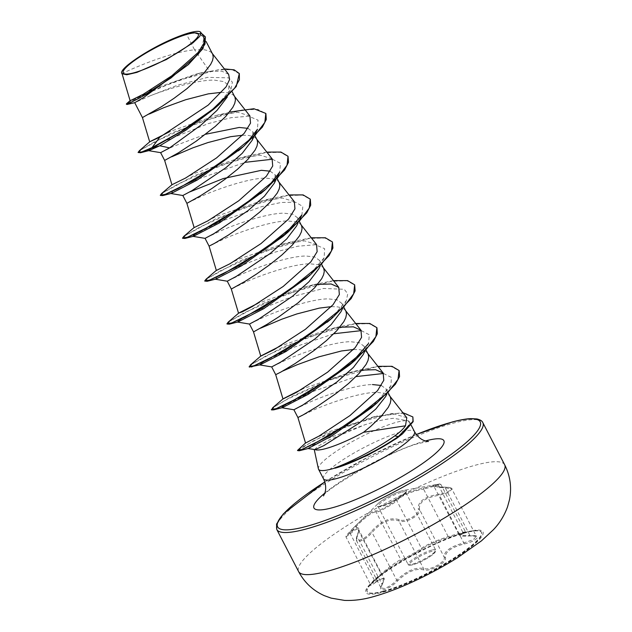 <?xml version="1.0" encoding="UTF-8"?>
<svg xmlns="http://www.w3.org/2000/svg" width="632" height="632" viewBox="0 0 632 632"><rect width="100%" height="100%" fill="white"/><g stroke="black" fill="none" stroke-linecap="round" stroke-linejoin="round"><path stroke-width="0.47" stroke-dasharray="3.16 2.37" d="M383.103 591.244A64.377 11.463 -27.4 0 0 448.27 561.524A64.377 11.463 -27.4 0 0 481.402 532.176A64.377 11.463 -27.4 0 0 465.389 532.357A64.377 11.463 -27.4 0 0 462.822 533.076A64.377 11.463 -27.4 0 0 378.536 576.763A64.377 11.463 -27.4 0 0 367.089 591.426A64.377 11.463 -27.4 0 0 383.103 591.244M383.3 591.623A64.377 11.463 -27.4 0 0 448.467 561.903A64.377 11.463 -27.4 0 0 481.592 532.555A64.377 11.463 -27.4 0 0 465.579 532.737A64.377 11.463 -27.4 0 0 400.419 562.456A64.377 11.463 -27.4 0 0 367.287 591.805A64.377 11.463 -27.4 0 0 383.3 591.623M375.305 582.586C383.442 576.771 385.607 577.609 381.791 585.09C379.587 588.953 380.432 590.462 384.311 589.624C388.759 588.234 393.238 585.295 397.749 580.816C406.945 571.873 415.422 568.192 423.187 569.772C429.302 572.521 447.788 562.267 445.37 557.479C445.086 551.768 451.398 547.249 464.299 543.931C477.547 540.976 482.706 534.293 470.508 535.904C459.662 536.529 457.497 535.691 464.022 533.392C467.562 532.105 467.419 531.939 463.612 532.879L448.08 537.65C436.191 541.395 427.714 545.076 422.666 548.687C419.285 551.246 400.799 561.493 400.49 560.979L388.988 568.484L381.538 574.543C371.047 582.791 365.857 589.482 375.305 582.586A0.988 0.577 53.4 0 0 375.076 581.48L370.478 584.181L373.433 580.618L380.875 573.998C391.698 565.166 398.35 560.402 400.83 559.715C401.233 560.387 418.408 550.859 421.449 548.284L424.127 546.577C430.574 543.022 438.6 539.712 448.214 536.663C458.642 533.384 471.014 530.074 463.043 532.697L459.14 534.925L433.939 486.316L440.938 484.468L465.468 531.796L463.043 532.697A0.988 0.79 -108.7 0 0 464.022 533.392M445.37 557.479A0.988 0.901 -16.8 0 1 444.162 557.076L419.498 509.487C418.582 502.25 425.225 497.495 439.43 495.219L448.791 492.383L451.912 489.089L445.212 487.746L439.927 487.509L433.757 486.087C434.231 485.969 433.181 486.924 444.778 487.146A0.988 0.466 -90.2 0 1 445.212 487.746L469.876 535.344L476.409 536.347L473.329 539.641L464.101 542.809C450.616 546.435 443.972 551.191 444.162 557.076C446.137 561.074 433.015 569.408 425.778 568.903L423.535 568.508C415.422 566.999 406.487 570.878 396.746 580.144C392.606 584.387 388.475 587.168 384.343 588.463L381.001 587.95L383.814 578.075L358.62 529.466L356.472 540.621L359.869 541.245C364.016 539.91 368.085 537.01 372.074 532.547C381.08 521.937 390.007 518.058 398.863 520.918L401.178 521.439C408.572 522.348 421.726 513.848 419.498 509.487A0.988 0.861 161.4 0 0 418.329 509.116C420.873 514.053 404.836 522.925 399.234 519.686C390.007 516.913 380.606 520.989 371.039 531.939C367.429 536.157 363.708 538.891 359.869 540.139C356.511 540.818 355.658 539.317 357.301 535.62C360.833 526.298 358.439 525.374 350.112 532.831L351.487 529.813L355.476 525.911C366.197 515.38 373.196 510.372 376.482 510.877C377.178 512.212 393.207 503.325 395.569 500.299C400.688 495.14 410.081 491.064 423.748 488.07L437.399 484.649C440.662 483.812 440.686 483.733 437.47 484.396C429.807 485.795 432.209 486.719 444.659 487.177C455.514 486.679 451.011 492.478 439.319 494.09C424.507 496.681 417.515 501.69 418.329 509.116M444.659 487.177A0.988 0.466 -90.2 0 1 444.778 487.146C450.158 487.469 452.536 488.117 451.912 489.089L476.409 536.339L470.398 535.936C455.988 536.639 461.044 535.28 459.164 534.941L464.899 535.675L469.876 535.344A0.988 0.49 84.7 0 0 470.398 535.936A0.988 0.49 84.7 0 0 470.508 535.904M423.748 488.07A0.988 0.45 -102.1 0 0 423.551 489.073C413.454 490.93 405.325 494.042 399.155 498.411L396.785 500.694C394.076 503.704 376.767 513.303 376.159 512.125C372.975 511.438 366.323 516.194 356.203 526.409L345.981 536.931L355.761 529.505L358.613 529.458C358.265 530.501 360.082 528.186 357.088 535.841A0.988 0.671 25.4 0 1 357.301 535.62M351.645 529.663L377.738 503.878C381.373 499.975 395.411 492.399 402.15 490.764L403.722 490.408A16.867 3.002 -27.4 0 0 402.197 490.756A16.867 3.002 -27.4 0 0 377.738 503.878A16.867 3.002 -27.4 0 0 380.638 506.185A16.867 3.002 -27.4 0 0 401.012 496.286A16.867 3.002 -27.4 0 0 403.722 490.408L439.54 484.001L440.938 484.468M437.399 484.649C440.662 483.812 440.686 483.733 437.47 484.396A0.988 0.782 79.2 0 1 438.371 485.107L423.551 489.073L448.214 536.663A0.988 0.45 72.5 0 1 448.08 537.65M314.475 449.676L317.951 446.295L329.067 440.014L364.664 424.83C375.685 421.299 385.315 419.127 393.554 418.313L408.533 420.88L409.52 424.017A51.255 9.132 -27.4 0 0 409.544 422.058A51.255 9.132 -27.4 0 0 409.283 421.694A51.255 9.132 -27.4 0 0 396.793 422.208A51.255 9.132 -27.4 0 0 345.925 445.26A51.255 9.132 -27.4 0 0 318.386 468.818M122.11 73.754C118.326 75.042 164.96 52.685 194.561 49.794L186.329 33.915A45.765 8.153 152.6 0 1 190.129 32.793A45.765 8.153 152.6 0 1 190.303 32.746L199.27 33.915L204.065 37.588L201.434 49.62L186.503 66.273M228.634 74.315L221.879 71.203L209.761 71.44L194.561 49.794L203.915 49.715L208.007 50.576L210.962 52.101L212.589 54.036M150.274 95.756C167.859 88.946 197.619 79.632 214.683 80.153L223.941 81.615L228.966 85.62L228.018 95.59L231.083 89.144L232.386 82.176L228.5 77.839L207.517 77.373L177.237 85.328L150.274 95.756L134.719 102.684M142.437 117.584L149.381 113.981M160.631 152.66L173.516 146.34L205.637 134.253M164.652 160.433L171.596 156.831M242.546 135.248L248.344 135.414L252.429 136.267L255.383 137.8L257.011 139.735M195.841 198.511C182.142 205.463 184.26 204.594 202.185 195.904C219.272 188.391 248.787 178.287 265.44 178.082L274.644 179.117L277.598 180.649L279.226 182.585M214.027 233.587C200.344 240.531 202.461 239.662 220.37 230.98C237.442 223.483 266.933 213.363 283.618 213.158L292.632 214.137L297.403 217.661L296.574 225.995M218.048 241.361C204.357 248.313 206.467 247.444 224.4 238.754C241.487 231.241 271.002 221.137 287.647 220.931L296.85 221.966L299.805 223.499L301.432 225.434M236.234 276.437C222.543 283.389 224.652 282.52 242.562 273.838C259.657 266.333 289.203 256.205 305.833 256.007L314.847 256.987L319.61 260.51L318.781 268.837M240.263 284.21C226.564 291.162 228.681 290.293 246.606 281.603C263.694 274.091 293.209 263.986 309.862 263.781L319.065 264.816L322.02 266.349L323.647 268.284M258.448 319.286C244.766 326.238 246.883 325.362 264.808 316.672C281.927 309.159 311.378 299.07 328.04 298.857L337.053 299.829L341.825 303.36L340.996 311.687M253.495 331.824L260.439 328.229M331.389 306.646L337.188 306.812L341.272 307.666L344.227 309.198L345.854 311.134M280.655 362.136C266.965 369.088 269.074 368.219 286.999 359.529C304.079 352.016 333.546 341.944 350.254 341.707L359.268 342.686L364.04 346.21L363.21 354.536M275.702 374.673L282.646 371.079M353.596 349.496L359.395 349.662L363.487 350.515L366.442 352.048L368.069 353.983M302.87 404.986C289.172 411.938 291.281 411.069 309.198 402.387C326.349 394.858 355.808 384.762 372.461 384.556M306.899 412.759C293.201 419.711 295.318 418.842 313.243 410.152C330.331 402.639 359.845 392.527 376.49 392.322L385.694 393.365L388.648 394.897L390.276 396.833M221.018 92.383L226.13 92.564L230.214 93.425L233.176 94.95L234.804 96.886M247.894 128.343L252.982 131.962L252.152 140.296M270.109 171.193L275.197 174.811L274.359 183.146M381.278 385.473L386.247 389.059L385.654 396.556M209.761 71.44L195.849 74.157L152.707 89.159L130.137 100.717M203.686 35.842L192.089 32.343C195.936 31.379 198.582 31.158 200.028 31.663M176.146 37.43L186.329 33.915M213.766 109.154L231.083 89.144M239.504 73.889L232.181 69.67L217.819 69.86L177.244 80.683L140.399 96.293L129.852 101.95L126.495 104.47M205.447 37.027L200.154 33.496L190.303 32.746M224.392 68.912L200.873 72.885L152.13 90.344L126.708 103.585M202.24 33.994L192.523 32.319L190.406 32.73M192.089 32.343L192.523 32.319M406.795 417.72L394.676 414.094L372.24 417.223L327.566 432.296L305.556 443.04M362.018 370.115L349.472 372.548L302.009 389.146M339.811 327.265L327.257 329.707L279.794 346.297M317.596 284.424L305.043 286.857L257.587 303.447M316.553 244.529L304.656 240.863L282.828 244.007L238.88 259.073L216.349 270.449M294.338 201.679L282.449 198.014L260.613 201.158L216.697 216.207L194.143 227.607M272.108 158.837L260.218 155.164L238.406 158.308L194.466 173.365L171.912 184.694M249.917 115.98L238.027 112.314L216.191 115.459L170.111 131.448M399.748 436.048L409.52 424.017M335.118 468.178L336.998 467.641M149.113 150.55L148.441 150.629L151.814 147.856L164.675 141.039L208.378 123.588L231.107 117.686L248.732 116.233L258.038 120.143L257.477 129.252M246.148 143.693L240.824 148.71M171.327 193.4L170.648 193.479L174.416 190.477L188.47 183.122M193.297 180.87L245.003 162.345M272.392 159.24L280.474 163.356L279.692 172.094M268.363 186.551L263.038 191.559M194.411 234.725L219.588 221.895L261.561 206.672L281.106 202.477L295.579 202.24L302.831 206.474L301.906 214.943M215.749 279.099L215.078 279.178L218.443 276.413L231.296 269.588L274.999 252.136L297.735 246.235L315.36 244.782L324.666 248.692L324.113 257.793L307.452 277.258M237.956 321.949L237.284 322.028L238.833 320.424M241.756 318.607L255.107 311.671M259.934 309.419L291.557 296.85L323.529 288.461L344.195 289.266L347.758 293.714L346.328 300.642L329.667 320.116M260.171 364.798L259.499 364.877L261.04 363.274M263.963 361.457L292.916 347.584L333.846 333.743M361.275 330.639L369.325 334.762L368.535 343.492L365.162 350.483M282.378 407.648L281.904 407.759M283.255 406.123L311.007 392.18L356.061 376.593M383.482 373.488L391.421 377.423L390.892 385.781L371.347 407.774M307.847 448.586L311.465 446.034L324.09 439.817L364.664 424.83M138.258 152.818L142.002 149.231L154.208 142.026L196.426 123.035L241.953 109.992L257.824 109.383L265.906 113.602M160.449 195.446L165.213 191.409L178.098 183.983L220.505 165.181L265.148 152.699L280.505 152.312L288.208 156.625M182.664 238.296L187.396 234.282L200.202 226.896L242.396 208.149L286.983 195.604L302.444 195.114L310.328 199.293M204.894 281.366L208.663 277.764L220.947 270.52L263.378 251.457L308.961 238.485L324.737 237.972L332.63 242.325M227.085 323.995L231.841 319.958L244.726 312.532L287.141 293.73L331.776 281.248L347.142 280.853L354.844 285.174M249.292 366.844L254.025 362.831L266.83 355.445L309.032 336.698L353.62 324.145L369.08 323.663L376.964 327.85M271.531 409.907L275.268 406.329L287.473 399.124L329.691 380.124L375.226 367.089L391.097 366.481L399.171 370.7M297.672 450.592L314.072 440.496L352 424.214L391.563 413.589L405.381 413.288L413.067 417.294M139.419 150.677L171.904 132.854L229.487 112.109M161.626 193.526L194.111 175.704L248.447 155.78L266.838 152.091M183.833 236.376L216.318 218.561L270.654 198.63L289.053 194.94M206.048 279.226L238.525 261.411L292.869 241.479L311.26 237.79M228.255 322.075L260.732 304.261L315.076 284.329L333.475 280.64M250.462 364.925L282.946 347.11L337.291 327.171L355.682 323.489M272.676 407.774L291.66 396.477L326.776 380.82M328.482 380.164L359.505 370.02L377.897 366.339M298.336 449.281L327.368 433.734L376.956 416.077L402.837 412.672M423.187 569.772A0.988 0.83 109.1 0 0 423.535 568.508L398.863 520.918A0.988 0.798 -65.2 0 1 399.234 519.686M397.749 580.816L396.746 580.144L372.074 532.547L371.039 531.939M357.23 536.529A0.988 0.671 25.4 0 1 357.088 535.841C356.085 538.132 355.879 539.72 356.472 540.621L381.001 587.95L382.005 584.892A0.988 0.703 -148.9 0 0 381.902 584.118L357.23 536.529M383.806 578.059L375.076 581.48L350.405 533.882A0.988 0.577 -132.5 0 1 350.112 532.831M355.476 525.911L356.203 526.409L381.538 574.543L370.55 584.711L345.981 536.931L346.028 535.825L351.487 529.813M376.482 510.877A0.988 0.972 -55 0 0 376.159 512.125L400.83 559.715A0.988 0.98 99.3 0 1 400.49 560.979M395.569 500.299A0.988 0.908 -140.1 0 1 396.785 500.694L421.449 548.284A0.988 0.916 52.2 0 0 422.666 548.687M464.299 543.931L439.43 495.219L439.319 494.09M381.791 585.09A0.988 0.703 -148.9 0 0 382.005 584.892C384.169 580.381 384.762 578.106 383.798 578.067M401.77 492.17A15.547 2.773 152.6 0 1 405.641 492.123A15.547 2.773 152.6 0 1 397.639 499.209A15.547 2.773 152.6 0 1 381.902 506.39A15.547 2.773 152.6 0 1 378.031 506.429A15.547 2.773 152.6 0 1 386.034 499.343A15.547 2.773 152.6 0 1 401.77 492.17M431.79 550.077A15.547 2.773 -27.4 0 0 416.053 557.258A15.547 2.773 -27.4 0 0 408.051 564.344A15.547 2.773 -27.4 0 0 411.922 564.297A15.547 2.773 -27.4 0 0 427.659 557.124A15.547 2.773 -27.4 0 0 435.661 550.038A15.547 2.773 -27.4 0 0 431.79 550.077M412.996 564.708A14.56 2.591 152.6 0 1 413.249 560.473A14.56 2.591 152.6 0 1 431.609 551.388A14.56 2.591 152.6 0 1 431.356 555.631A14.56 2.591 152.6 0 1 412.996 564.708M466.598 532.002A65.973 11.755 -27.4 0 0 383.419 573.137A65.973 11.755 -27.4 0 0 382.273 592.342A65.973 11.755 -27.4 0 0 465.452 551.207A65.973 11.755 -27.4 0 0 466.598 532.002M504.668 464.765A116.051 20.674 -27.4 0 0 475.793 465.097A116.051 20.674 -27.4 0 0 358.328 518.674A116.051 20.674 -27.4 0 0 298.604 571.581M276.769 529.466A116.051 20.674 152.6 0 1 336.493 476.56A116.051 20.674 152.6 0 1 453.966 422.99A116.051 20.674 152.6 0 1 482.832 422.658M324.793 481.979A114.084 20.319 152.6 0 1 416.346 434.524M323.489 478.803A51.255 9.132 152.6 0 1 349.867 455.435A51.255 9.132 152.6 0 1 401.755 431.774A51.255 9.132 152.6 0 1 414.497 431.624M324.832 493.086A73.154 13.027 152.6 0 1 425.399 440.954M438.371 485.107L463.043 532.697M405.641 492.123L405.594 491.917C409.489 490.4 390.876 503.917 381.017 505.884L377.897 506.279L408.051 564.344C407.474 565.206 409.054 565.356 412.807 564.803C419.545 562.685 426.087 559.375 432.43 554.872L435.614 551.602L435.661 550.038L405.641 492.123M416.314 434.492L369.546 456.272L324.785 481.94M428.48 441.515L421.402 442.913C394.787 447.78 323.521 490.234 323.513 495.923M204.065 37.588L206.072 41.459M228.966 85.62L232.157 91.782M252.982 131.962L254.822 135.501M275.197 174.811L277.219 178.706M297.403 217.661L299.244 221.2M319.618 260.51L321.641 264.405M341.825 303.36L343.848 307.255M364.04 346.21L365.873 349.749M386.247 389.059L388.135 392.701M200.873 72.885L195.849 74.157M390.039 396.367L389.715 395.956M367.832 353.517L367.5 353.106M345.617 310.668L345.293 310.257M323.41 267.818L323.078 267.407M301.195 224.968L300.872 224.558M278.988 182.119L278.657 181.708M256.774 139.269L256.45 138.858M234.567 96.419L234.235 96.009M212.352 53.57L212.028 53.159M409.544 422.058L411.203 425.265M408.533 420.88L409.283 421.694M254.103 136.236L253.598 137.294M276.318 179.085L275.805 180.136M298.525 221.935L298.02 222.985M324.113 257.793L320.227 265.835M346.328 300.642L342.441 308.685M390.892 385.781L386.934 393.918M372.24 417.223L376.956 416.077M349.472 372.548L359.505 370.02M327.257 329.699L337.291 327.171M305.043 286.857L315.076 284.329M282.828 244.007L292.869 241.479M260.613 201.158L270.654 198.63M238.406 158.308L248.447 155.78M216.191 115.459L226.24 112.93M381.538 574.543L384.588 572.047M460.831 533.669L466.211 532.294L465.468 531.796M388.988 568.484L378.536 576.763M460.815 533.669L462.822 533.076"/><path stroke-width="0.95" d="M133.715 72.862A42.328 7.537 152.6 0 1 134.45 60.538A42.328 7.537 152.6 0 1 187.823 34.136A42.328 7.537 152.6 0 1 187.088 46.46A42.328 7.537 152.6 0 1 133.715 72.862M314.254 449.636L318.386 468.818A51.255 9.132 -27.4 0 0 318.536 469.236A51.255 9.132 -27.4 0 0 331.279 469.086A51.255 9.132 -27.4 0 0 335.023 467.996L334.597 467.909C351.368 462.055 378.758 447.432 394.747 435.906C399.851 432.256 403.429 428.883 405.483 425.786L363.582 432.272A45.765 8.153 -27.4 0 1 325.512 448.673A45.765 8.153 -27.4 0 1 315.123 449.636L308.076 448.53L299.276 450.766L297.672 450.592M206.072 41.459L212.723 54.297L213.237 57.133L212.526 60.554L210.614 64.488L203.567 73.565L186.977 88.622L174.084 98.268L161.681 106.571L142.437 117.584L134.719 102.692L127.048 104.47L150.882 91.869L188.352 64.606L203.022 48.506L205.447 37.027M149.381 113.981L163.893 107.645L185.69 99.73L208.291 93.86L221.018 92.383M188.352 64.606L143.527 97.589L134.719 102.684M227.338 96.933L217.021 110.363L201.237 124.867L169.597 147.896L160.631 152.66L148.441 150.629M205.637 134.253L239.196 127.459L247.894 128.343M232.157 91.782L234.93 97.146L235.452 99.982L234.733 103.403L232.829 107.337L225.774 116.414L215.291 126.416L196.291 141.118L178.398 152.833L164.652 160.425L171.928 184.757L185.611 178.019L216.563 157.905L244.181 133.352L250.517 123.137L249.917 115.98L234.235 96.009M171.596 156.831L192.926 147.817L207.896 142.579L230.498 136.71L242.546 135.248M253.598 137.294L252.152 140.296L242.285 153.252L225.837 167.764L191.812 190.745L182.838 195.509L186.859 203.283L187.38 203.085L200.605 195.683L212.131 188.336L225 179.259L237.498 169.265L247.989 159.264L255.036 150.187L256.947 146.245L257.659 142.832L257.145 139.996L254.822 135.501M189.75 191.923L223.341 178.548L261.411 170.308L270.109 171.193M275.805 180.136L274.359 183.146L264.5 196.094L248.076 210.59L214.027 233.587L205.06 238.359L209.073 246.132L214.169 243.557L228.31 235.12L247.207 222.108L259.713 212.115L270.196 202.114L277.25 193.037L279.154 189.094L279.873 185.682L279.352 182.845L277.219 178.706M298.02 222.985L296.574 225.995L286.731 238.92L270.314 253.416L236.234 276.437L227.259 281.208L231.28 288.974L231.81 288.785L245.034 281.382L256.553 274.035L269.422 264.958L281.919 254.965L292.411 244.963L299.457 235.886L301.369 231.944L302.08 228.531L301.567 225.695L299.244 221.2M318.781 268.837L308.914 281.809L292.474 296.305L258.448 319.286L249.474 324.058L253.495 331.824L254.017 331.634L267.241 324.232L278.767 316.885L298.035 302.87L314.618 287.813L321.672 278.736L323.576 274.794L324.295 271.381L323.774 268.545L321.641 264.405M260.439 328.229L281.769 319.215L296.748 313.978L319.342 308.108L331.389 306.646M342.441 308.685L340.996 311.687L331.144 324.627L314.72 339.123L280.655 362.136L271.681 366.908L275.702 374.673L280.805 372.106L294.947 363.669L313.843 350.657L326.349 340.664L336.832 330.662L343.879 321.585L345.791 317.643L346.502 314.23L345.988 311.394L343.848 307.255M282.646 371.079L297.159 364.743L318.955 356.827L341.557 350.958L353.596 349.496M365.162 350.483L363.21 354.536L353.367 367.469L336.943 381.965L302.87 404.986L293.896 409.757L297.917 417.523L303.012 414.955L317.153 406.518L336.05 393.507L348.556 383.513L359.039 373.512L366.094 364.435L367.998 360.493L368.717 357.08L368.195 354.244L365.873 349.749M372.461 384.556L381.278 385.473M386.934 393.918L385.654 396.556L375.819 409.03L359.039 423.219L323.916 445.592L315.123 449.636M388.135 392.701L390.41 397.094L390.924 399.93L390.213 403.342L388.301 407.284L381.254 416.362L370.771 426.355L363.582 432.272M130.137 100.717L142.777 94.587L171.785 75.808L198.116 52.503L204.231 42.723L203.686 35.842L199.846 31.608A45.512 8.105 152.6 0 1 200.028 31.663M199.831 31.6L199.846 31.608A45.512 8.105 152.6 0 0 176.146 37.43C149.579 48.016 116.904 69.899 122.11 73.754L126.803 74.758L136.939 72.372L166.429 59.495L192.942 42.858L199.831 36.293L200.897 32.279M122.071 73.778L130.129 100.717M169.597 147.896L159.77 145.771L186.069 130.058L213.766 109.154L218.767 104.809L236.265 86.505L239.315 73.525L234.172 69.828L224.392 68.912M239.315 73.525L239.402 79.758L234.567 88.243L212.36 109.589L180.863 131.551L152.012 147.635L152.194 147.999L140.501 152.746L149.113 150.55L159.77 145.771L152.194 147.999L184.718 129.6L218.767 104.809M130.334 100.449L126.708 103.585L126.313 104.114L127.048 104.47M126.313 104.114L130.208 102.803L140.344 97.581L171.043 77.926L198.337 54.083L205.005 44.082L205.353 36.854L202.24 33.994M170.111 131.448L149.887 141.679L139.419 150.677L138.076 152.454L141.995 151.877L152.012 147.635L159.88 137.136L208.244 105.062L226.145 86.758L229.598 79.506L228.634 74.315L212.028 53.159M405.483 425.786L406.795 417.72L389.715 395.956M305.556 443.04L319.097 436.017L349.946 415.603L377.517 390.671L383.79 380.282L383.182 373.078L375.606 369.688L362.018 370.115M302.009 389.146L283.16 398.768L272.676 407.774L271.531 409.907L273.751 409.844L307.034 393.578L354.655 360.651L373.401 341.399L377.328 333.751L376.964 327.85M275.702 374.673L282.986 398.997L296.629 392.282L327.566 372.193L355.216 347.624L361.567 337.401L360.975 330.228L353.391 326.839L339.811 327.265M279.794 346.297L260.945 355.919L250.462 364.925L249.292 366.844M253.495 331.824L260.771 356.156L274.454 349.417L305.398 329.312L333.017 304.75L339.352 294.536L338.76 287.378L331.16 283.989L317.596 284.424M257.587 303.447L238.738 313.069L242.23 311.884L252.215 306.583L283.191 286.462L310.825 261.893L317.146 251.678L316.553 244.529L300.872 224.558M209.073 246.125L216.349 270.457L229.993 263.734L260.937 243.644L288.603 219.051L294.939 208.837L294.338 201.679L278.657 181.708M186.859 203.275L194.143 227.607L207.794 220.884L238.73 200.786L266.38 176.217L272.716 165.987L272.108 158.837L256.45 138.858M229.487 112.109L253.851 108.72L265.811 113.42L264.832 122.371L255.328 134.971L218.435 164.755L178.39 188.447L165.387 194.308L160.283 195.304L161.626 193.526L171.928 184.757M149.887 141.679L159.88 137.136M335.023 467.996L335.118 468.178A50.916 9.069 -27.4 0 0 336.809 467.696L367.508 455.388L396.414 438.553L402.552 433.821L398.808 436.633L394.747 435.906M254.103 136.236L257.477 129.252L246.148 143.693M240.824 148.71L197.287 180.025L171.327 193.4L162.708 195.596L160.449 195.446M188.47 183.122L193.297 180.87M245.003 162.345L272.392 159.24M276.318 179.085L279.692 172.094L268.363 186.551M263.038 191.559L219.502 222.875L193.534 236.25L192.863 236.328L194.411 234.725M298.525 221.935L301.906 214.943L282.812 236.55L241.708 265.724L215.749 279.099L207.122 281.295L204.705 281.003L206.048 279.226L216.523 270.22M307.452 277.258L263.923 308.574L237.956 321.949L229.329 324.145L227.085 323.995M238.833 320.424L241.756 318.607M255.107 311.671L259.934 309.419M329.667 320.116L286.13 351.424L260.171 364.798L249.316 367.058M261.04 363.274L263.963 361.457M333.846 333.743L361.275 330.639M368.535 343.492L349.441 365.099L308.337 394.273L282.378 407.648L273.751 409.844M293.896 409.757L281.706 407.727L283.255 406.123M356.061 376.593L383.482 373.488M399.171 370.7L399.558 376.553L395.379 384.248L376.632 403.279L371.347 407.774L331.35 436.23L308.076 448.53M140.501 152.746L138.076 152.454M265.906 113.602L266.277 119.495L262.351 127.143L243.612 146.395L196.007 179.314L162.708 195.596M266.838 152.091L280.916 152.059L288.026 156.27L288.492 162.345L284.566 169.992L265.819 189.245L218.214 222.164L184.915 238.446L182.664 238.296M310.328 199.293L310.699 205.195L306.773 212.842L288.034 232.094L240.421 265.013L207.122 281.295M311.26 237.79L325.338 237.758L332.448 241.969L332.914 248.044L328.988 255.691L310.241 274.952L262.628 307.871L229.329 324.145M333.475 280.64L347.553 280.608L354.663 284.819L355.121 290.902L351.195 298.549L332.448 317.801L284.827 350.721L251.544 366.995M376.632 403.279L330.086 435.503L299.276 450.766M402.837 412.672L412.878 416.938L413.162 421.655L402.552 433.821M288.026 156.27L287.039 165.221L277.535 177.821L240.65 207.604L200.605 231.296L187.601 237.158L182.498 238.153L183.833 236.376L194.308 227.37M289.053 194.94L303.131 194.909L310.233 199.12L309.253 208.07L299.75 220.671L262.857 250.454L222.812 274.146L209.816 280.008L204.705 281.003M332.448 241.969L331.468 250.92L321.957 263.52L285.072 293.303L245.026 316.995L232.031 322.849L226.92 323.853L228.255 322.075L238.738 313.069M354.663 284.819L353.675 293.769L344.171 306.37L307.286 336.145L267.241 359.837L254.238 365.699L249.134 366.702M355.682 323.489L369.767 323.458L376.87 327.668L375.882 336.619L366.378 349.22L329.493 378.995L289.456 402.687L276.453 408.548L271.341 409.552M326.776 380.82L328.482 380.164M377.897 366.339L391.982 366.307L399.084 370.518L397.986 379.453L388.269 392.022L352.206 421.086L314.215 443.775L302.128 449.376L297.475 450.466L305.643 442.921M412.878 416.938L412.941 421.394L398.626 436.278A50.916 9.069 -27.4 0 1 334.597 467.909M336.809 467.696A50.916 9.069 -27.4 0 0 398.808 436.633L396.414 438.553M298.604 571.581A116.051 20.674 -27.4 0 0 327.471 571.249A116.051 20.674 -27.4 0 0 444.944 517.679A116.051 20.674 -27.4 0 0 504.668 464.765L482.832 422.658A116.051 20.674 152.6 0 1 423.108 475.564A116.051 20.674 152.6 0 1 305.635 529.142A116.051 20.674 152.6 0 1 276.769 529.466L298.604 571.581C304.474 582.586 313.077 590.612 324.39 595.676L331.105 598.117L344.527 600.4C353.857 600.748 363.234 599.571 372.659 596.869C399.479 589.498 431.261 574.014 457.418 557.795L481.434 540.858L493.442 529.695C499.564 523.304 504.265 515.696 507.528 506.872L509.432 499.975C511.896 487.73 510.308 475.999 504.668 464.765M416.346 434.524A114.084 20.319 152.6 0 1 451.817 422.168A114.084 20.319 152.6 0 1 449.834 455.38A114.084 20.319 152.6 0 1 306.007 526.519A114.084 20.319 152.6 0 1 324.793 481.979M411.203 425.265L414.497 431.624A51.255 9.132 152.6 0 1 388.119 454.993A51.255 9.132 152.6 0 1 336.24 478.653A51.255 9.132 152.6 0 1 323.489 478.803C325.82 483.859 326.294 488.536 324.911 492.826L323.513 495.923M425.399 440.954A73.154 13.027 152.6 0 1 425.66 440.883A73.154 13.027 152.6 0 1 424.388 462.182A73.154 13.027 152.6 0 1 332.163 507.796A73.154 13.027 152.6 0 1 324.832 493.086M482.832 422.658C482.224 420.991 480.249 419.751 476.899 418.945L470.872 418.621C466.084 418.826 459.859 419.948 452.196 421.986L416.314 434.492M324.785 481.94L283.349 513.871L276.547 524.07L276.769 529.466M414.497 431.624C417.294 436.443 420.841 439.524 425.139 440.875L428.48 441.515M318.536 469.236L323.489 478.803M160.623 152.66L164.652 160.433M305.548 443.04L297.917 417.523M383.182 373.078L367.5 353.106M360.975 330.228L345.293 310.257M338.76 287.378L323.078 267.407M238.564 313.298L231.28 288.974M149.713 141.908L142.437 117.576M238.39 150.851L243.612 146.395M260.597 193.7L265.819 189.245M193.534 236.25L184.915 238.446M282.812 236.55L288.034 232.094M305.019 279.399L310.241 274.952M327.234 322.249L332.448 317.801M349.441 365.099L354.655 360.651M170.648 193.479L182.838 195.509M192.863 236.328L205.06 238.359M215.078 279.178L227.259 281.208M320.227 265.835L318.789 268.837M237.284 322.028L249.474 324.058M259.499 364.877L271.681 366.908"/></g></svg>
